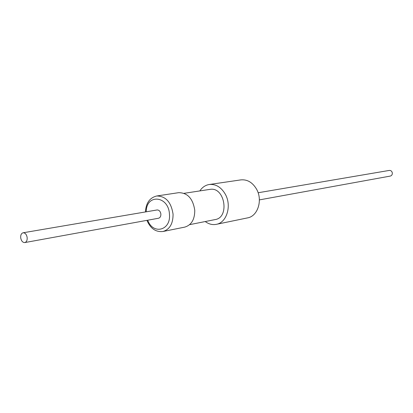 <?xml version="1.0" encoding="UTF-8"?>
<svg xmlns="http://www.w3.org/2000/svg" width="413" height="413" viewBox="0 0 413 413"><rect width="100%" height="100%" fill="white"/><g stroke="black" fill="none" stroke-linecap="round" stroke-linejoin="round"><path stroke-width="0.62" d="M20.712 237.878C21.342 241.022 22.71 242.586 24.806 242.57C26.566 242.003 27.351 240.304 27.155 237.48C26.525 234.347 25.167 232.782 23.082 232.782C21.3 233.345 20.511 235.043 20.712 237.878M24.806 242.57L158.499 218.25C160.203 217.728 160.987 216.273 160.858 213.877C160.316 211.234 159.041 209.928 157.038 209.969L23.082 232.782M259.374 199.897L390.275 176.083C391.694 175.68 392.381 174.658 392.329 173.021C391.952 171.214 390.93 170.352 389.278 170.424L258.115 192.757M205.235 221.544C208.751 224.135 212.437 225.07 216.288 224.347L247.557 217.888C257.779 216.278 262.936 200.129 256.53 189.118C252.498 182.37 247.279 179.294 240.867 179.887L209.272 184.503C205.406 185.138 202.262 187.275 199.84 190.909M216.288 224.347C226.722 222.721 231.925 205.813 225.322 194.239C221.172 187.151 215.818 183.904 209.272 184.503M189.619 224.657L215.199 219.561C229.742 217.532 224.946 187.099 210.424 189.304L184.1 193.32M146.92 220.356C150.461 228.554 155.809 232.271 162.965 231.502L184.719 227.124C191.415 225.106 194.76 219.494 194.766 210.294C192.954 198.601 187.585 192.732 178.653 192.67L156.708 195.989C149.723 197.713 145.97 203.031 145.438 211.946M162.965 231.502C169.722 229.447 173.093 223.681 173.068 214.197C171.194 202.143 165.742 196.077 156.708 195.989M147.725 220.212C152.949 235.002 170.961 230.63 169.459 214.445C168.798 195.586 146.13 193.49 146.243 211.807"/></g></svg>
